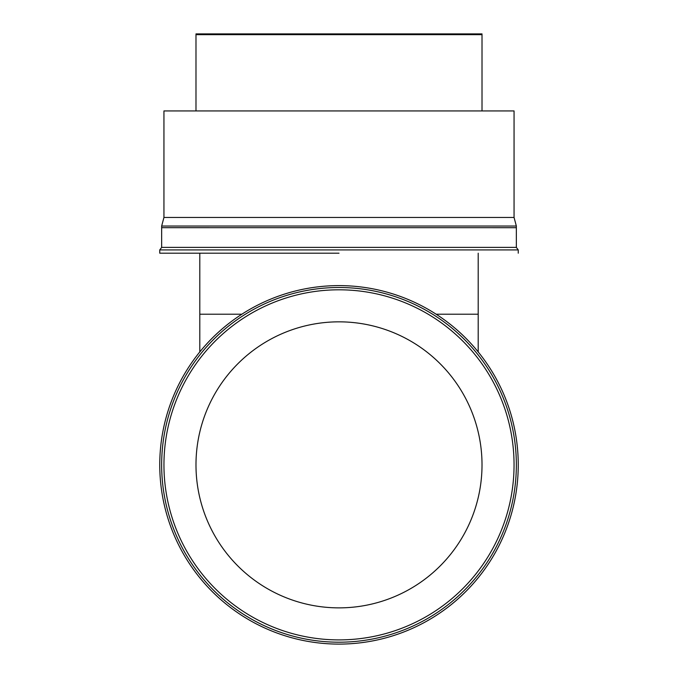 <?xml version="1.0" encoding="UTF-8"?>
<svg xmlns="http://www.w3.org/2000/svg" width="678" height="678" viewBox="0 0 678 678"><rect width="100%" height="100%" fill="white"/><g stroke="black" fill="none" stroke-linecap="round" stroke-linejoin="round"><path stroke-width="1.02" d="M339 289.803A175.051 175.051 0 0 0 163.949 464.854A175.051 175.051 0 0 0 339 639.905A175.051 175.051 0 0 0 514.051 464.854A175.051 175.051 0 0 0 339 289.803A175.051 175.051 0 0 0 163.949 464.854A175.051 175.051 0 0 0 339 639.905A175.051 175.051 0 0 0 514.051 464.854A175.051 175.051 0 0 0 339 289.803M339 287.506A177.348 177.348 0 0 0 161.652 464.854A177.348 177.348 0 0 0 339 642.202A177.348 177.348 0 0 0 516.348 464.854A177.348 177.348 0 0 0 339 287.506A177.348 177.348 0 0 0 161.652 464.854A177.348 177.348 0 0 0 339 642.202A177.348 177.348 0 0 0 516.348 464.854A177.348 177.348 0 0 0 339 287.506M339 285.608A179.246 179.246 0 0 0 159.754 464.854A179.246 179.246 0 0 0 339 644.1A179.246 179.246 0 0 0 518.246 464.854A179.246 179.246 0 0 0 339 285.608A179.246 179.246 0 0 0 159.754 464.854A179.246 179.246 0 0 0 339 644.1A179.246 179.246 0 0 0 518.246 464.854A179.246 179.246 0 0 0 339 285.608M339 253.191L159.754 253.191L339 253.191M514.06 217.452L163.94 217.452L163.94 110.938L514.06 110.938L514.06 217.452L516.339 226.037L516.348 247.394L518.246 249.919L518.246 253.191M163.94 217.452L161.661 226.037L516.339 226.037M161.661 226.037L161.652 247.394L516.339 247.385M161.661 247.385L159.754 249.919L518.246 249.919M195.984 34.663L482.016 34.663L482.016 110.938L482.016 33.9L195.984 33.9L195.984 110.938L195.984 34.663M339 321.838A143.016 143.016 0 0 0 195.984 464.854A143.016 143.016 0 0 0 339 607.869A143.016 143.016 0 0 0 482.016 464.854A143.016 143.016 0 0 0 339 321.838M161.661 227.672L516.348 227.689M478.202 253.191L478.202 314.211L436.14 314.211M241.86 314.211L199.798 314.211L199.798 351.933M478.202 314.211L478.202 351.933M199.798 253.191L199.798 314.211M159.754 249.919L159.754 253.191"/></g></svg>

